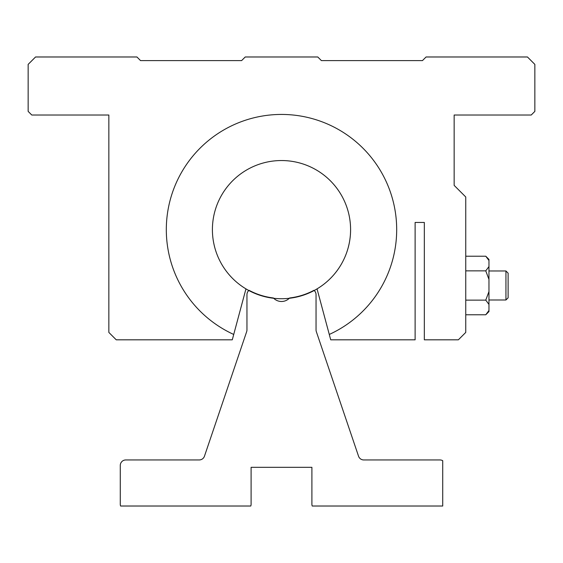 <?xml version="1.0" encoding="UTF-8"?>
<svg xmlns="http://www.w3.org/2000/svg" width="563" height="563" viewBox="0 0 563 563"><rect width="100%" height="100%" fill="white"/><g stroke="black" fill="none" stroke-linecap="round" stroke-linejoin="round"><path stroke-width="0.84" d="M342.663 197.493A69.094 69.094 0 0 0 249.36 168.471A69.094 69.094 0 0 0 220.337 261.774A69.094 69.094 0 0 0 313.64 290.797A69.094 69.094 0 0 0 264.948 162.552A69.094 69.094 0 0 0 245.954 288.882L233.722 334.45A115.197 115.197 0 0 1 281.5 114.437A115.197 115.197 0 0 1 329.278 334.45L330.72 339.82L415.121 339.82L415.121 222.448L424.333 222.448L415.121 222.448M358.54 456.199L316.343 331.677A5.524 5.524 0 0 1 316.047 329.904L316.047 294.646A5.524 5.524 0 0 0 313.957 290.318A68.82 68.82 0 0 1 289.586 297.975A11.056 11.056 0 0 1 273.414 297.975A68.82 68.82 0 0 1 249.043 290.318A5.524 5.524 0 0 0 246.953 294.646L246.953 329.904A5.524 5.524 0 0 1 246.657 331.677L204.46 456.199A5.524 5.524 0 0 1 199.232 459.95L125.802 459.95A5.524 5.524 0 0 0 120.278 465.481L120.278 504.174A5.524 5.524 0 0 0 120.595 506.017L250.781 506.017A5.524 5.524 0 0 0 251.098 504.174L251.098 467.318L311.902 467.318L311.902 504.174A5.524 5.524 0 0 0 312.219 506.017L442.722 506.017L442.722 460.689A5.524 5.524 0 0 0 439.956 459.95L363.768 459.95A5.524 5.524 0 0 1 358.54 456.199M454.151 156.437L454.151 115.021L531.226 115.021L534.85 111.39L534.85 64.386L527.454 56.983L426.071 56.983L422.447 60.614L321.396 60.614L422.447 60.614M241.604 60.614L140.553 60.614L241.604 60.614L245.229 56.983L317.771 56.983L321.396 60.614M465.756 256.214L485.763 256.214L488.965 260.493L485.763 256.214L465.756 256.214M465.756 300.128L485.763 300.128L488.965 304.407L488.965 311.564L485.763 314.766L465.756 314.766M488.965 299.995L505.94 299.995L505.94 270.979L488.965 270.979M505.94 299.995L508.122 297.82L508.122 273.161L505.94 270.979M424.333 222.448L424.333 339.82L458.352 339.82L465.756 332.423L465.756 196.987L454.151 185.382L454.151 115.021M233.722 334.45L232.28 339.82L116.252 339.82L108.849 332.423L108.849 115.021L31.774 115.021L28.15 111.39L28.15 64.386L35.546 56.983L136.929 56.983L140.553 60.614M350.594 229.634A69.094 69.094 0 0 1 317.046 288.882L329.278 334.45M465.756 270.852L485.763 270.852L488.965 266.573L488.965 259.416L485.763 256.214M485.763 270.852L488.965 279.41L488.965 291.564L485.763 300.128M488.965 310.487L485.763 314.766M488.965 279.41L488.965 266.573M488.965 291.564L488.965 304.407"/></g></svg>
